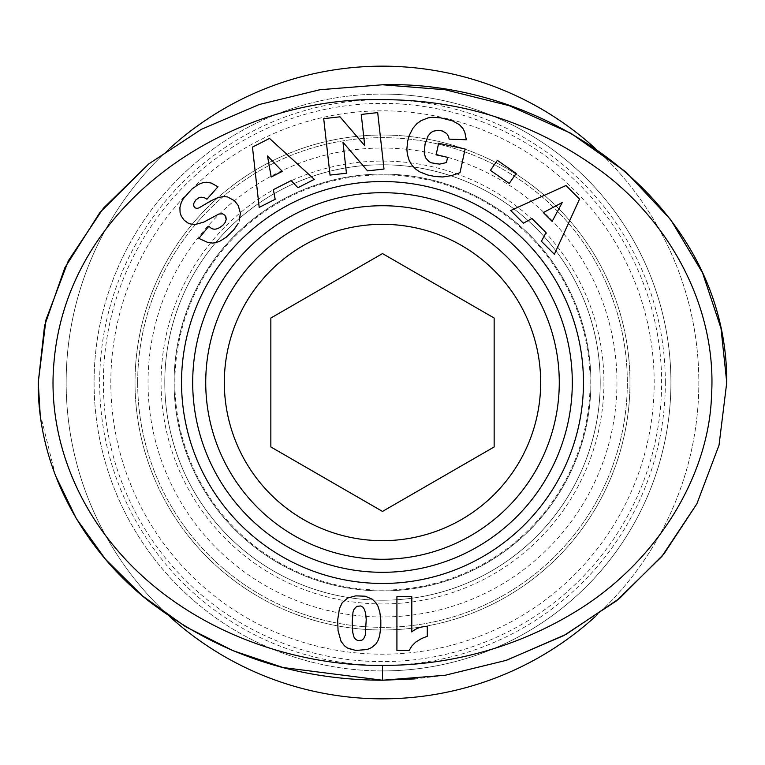 <?xml version="1.0" encoding="UTF-8"?>
<svg xmlns="http://www.w3.org/2000/svg" width="765" height="765" viewBox="0 0 765 765"><rect width="100%" height="100%" fill="white"/><g stroke="black" fill="none" stroke-linecap="round" stroke-linejoin="round"><path stroke-width="0.57" stroke-dasharray="3.83 2.87" d="M572.306 382.5A189.806 189.806 0 0 0 382.5 192.694A189.806 189.806 0 0 0 192.694 382.5A189.806 189.806 0 0 0 382.5 572.306A189.806 189.806 0 0 0 572.306 382.5M600.219 382.5A217.719 217.719 0 0 1 382.5 600.219A217.719 217.719 0 0 1 164.781 382.5A217.719 217.719 0 0 1 382.5 164.781A217.719 217.719 0 0 1 600.219 382.5A217.719 217.719 0 0 1 382.5 600.219A217.719 217.719 0 0 1 164.781 382.5A217.719 217.719 0 0 1 382.5 164.781A217.719 217.719 0 0 1 600.219 382.5M603.939 382.5A221.439 221.439 0 0 1 382.5 603.939A221.439 221.439 0 0 1 161.061 382.5A221.439 221.439 0 0 1 382.5 161.061A221.439 221.439 0 0 1 603.939 382.5M629.987 382.5A247.487 247.487 0 0 1 382.5 629.987A247.487 247.487 0 0 1 135.013 382.5A247.487 247.487 0 0 1 382.5 135.013A247.487 247.487 0 0 1 629.987 382.5A247.487 247.487 0 0 1 382.5 629.987A247.487 247.487 0 0 1 135.013 382.5A247.487 247.487 0 0 1 382.5 135.013A247.487 247.487 0 0 1 629.987 382.5M382.5 661.62A279.12 279.12 0 0 1 103.38 382.5A279.12 279.12 0 0 1 382.5 103.38A279.12 279.12 0 0 1 661.62 382.5A279.12 279.12 0 0 1 382.5 661.62M382.5 670.924A288.424 288.424 0 0 1 94.076 382.5A288.424 288.424 0 0 1 382.5 94.076A288.424 288.424 0 0 0 94.076 382.5A288.424 288.424 0 0 0 382.5 670.924A288.424 288.424 0 0 0 670.924 382.5A288.424 288.424 0 0 0 382.5 94.076A288.424 288.424 0 0 1 670.924 382.5A288.424 288.424 0 0 1 382.5 670.924M169.581 148.544A316.337 316.337 0 0 0 169.581 616.456M66.163 382.5A316.337 316.337 0 0 0 382.5 698.837A316.337 316.337 0 0 0 698.837 382.5A316.337 316.337 0 0 0 382.5 66.163A316.337 316.337 0 0 0 66.163 382.5M595.438 616.437A316.337 316.337 0 0 0 595.438 148.563M665.34 382.5A282.84 282.84 0 0 0 382.5 99.66A282.84 282.84 0 0 0 99.66 382.5A282.84 282.84 0 0 0 382.5 665.34A282.84 282.84 0 0 0 665.34 382.5M110.82 382.5A271.68 271.68 0 0 1 382.5 110.82A271.68 271.68 0 0 1 654.18 382.5A271.68 271.68 0 0 1 382.5 654.18A271.68 271.68 0 0 1 110.82 382.5M174.085 382.5A208.415 208.415 0 0 0 382.5 590.915A208.415 208.415 0 0 0 590.915 382.5A208.415 208.415 0 0 0 382.5 174.085A208.415 208.415 0 0 0 174.085 382.5A208.415 208.415 0 0 0 382.5 590.915A208.415 208.415 0 0 0 590.915 382.5A208.415 208.415 0 0 0 382.5 174.085A208.415 208.415 0 0 0 174.085 382.5M616.963 382.5A234.463 234.463 0 0 1 382.5 616.963A234.463 234.463 0 0 1 148.037 382.5A234.463 234.463 0 0 1 382.5 148.037A234.463 234.463 0 0 1 616.963 382.5M137.671 382.5A244.829 244.829 0 0 0 382.5 627.329A244.829 244.829 0 0 0 627.329 382.5A244.829 244.829 0 0 0 382.5 137.671A244.829 244.829 0 0 0 137.671 382.5A244.829 244.829 0 0 0 382.5 627.329A244.829 244.829 0 0 0 627.329 382.5A244.829 244.829 0 0 0 382.5 137.671A244.829 244.829 0 0 0 137.671 382.5M382.5 174.889A207.611 207.611 0 0 0 174.889 382.5A207.611 207.611 0 0 0 382.5 590.111A207.611 207.611 0 0 0 590.111 382.5A207.611 207.611 0 0 0 382.5 174.889M267.492 155.964L271.212 177.011L282.314 171.36L267.492 155.964M314.291 179.373L297.92 187.702L291.13 180.626L273.363 189.672L275.171 199.273L259.192 207.411L252.46 147.109L269.51 138.436L314.291 179.373M148.515 164.112L202.323 128.807L261.64 103.724L322.792 89.285L382.5 84.772M719.033 445.173L696.858 503.839M506.679 660.185L445.546 675.199M444.551 675.352L415.127 678.89M55.51 475.601L40.115 413.435M411.8 631.957A21.889 21.889 0 0 1 427.291 626.611L427.291 636.317L421.601 638.517L415.625 642.151L411.838 646.043L409.103 650.546L396.92 650.546L396.92 596.614L411.8 596.614L411.8 631.957M339.995 638.985L342.586 643.7L345.254 646.511L350.083 649.246L355.773 650.441L367.095 649.542L371.742 647.525L375.806 644.101L378.044 640.496L379.631 635.849L380.817 626.879L380.817 620.099L379.813 612.143L377.967 606.196L376.17 603.097L372.354 599.244L365.221 596.212L355.773 595.859L347.855 597.943L342.443 602.409L339.421 608.682L337.652 620.099L338.053 630.59L339.995 638.985M364.456 609.476L362.878 607.171L360.784 605.947L356.748 606.377L354.013 609.294L352.971 612.316L352.206 622.911L352.789 632.674L353.975 637.111L355.629 639.339L357.762 640.535L361.864 640.209L363.738 638.622L365.249 635.342L366.225 619.602L365.689 613.654L364.456 609.476M443.882 118.47L435.218 117.294L430.274 117.494L425.77 118.537L420.941 120.717L416.782 123.796L412.899 128.31L408.462 137.91L406.951 146.488L407.018 151.747L408.261 158.02L410.403 162.897L413.483 167.057L417.986 170.805L427.769 175.013L437.523 176.811L445.067 176.82L451.675 175.577L460.014 172.68L465.12 149.003L438.622 143.285L436.127 154.846L447.592 157.322L446.464 162.562L442.237 163.739L436.901 164.131L431.164 162.792L427.061 159.875L424.642 155.352L424.154 150.447L425.895 140.808L429.49 134.009L433.172 131.245L438.116 130.251L444.819 132.077L447.296 134.219L449.151 139.144L466.325 139.766L464.785 132.135L463.007 128.635L459.497 124.724L452.641 120.908L443.882 118.47M562.208 202.553L543.341 212.574L552.139 221.401L562.208 202.553M554.367 254.286L541.4 241.281L546.038 232.637L531.962 218.522L523.375 223.198L510.724 210.509L566.004 185.522L579.516 199.072L554.367 254.286M509.232 183.457L516.184 173.435L497.365 160.363L490.403 170.375L509.232 183.457M361.243 114.444L364.733 145.675L339.995 116.816L323.71 118.642L330.031 175.08L346.44 173.234L342.978 142.242L367.554 170.872L384.001 169.036L377.69 112.598L361.243 114.444M239.225 220.97L240.411 213.148L238.24 205.527L234.444 200.688L227.53 196.949L223.457 196.567L217.222 197.867L198.929 207.908L196.844 208.434L193.861 206.78L193.344 204.265L193.937 202.39L196.49 199.359L201.042 197.179L204.408 197.753L206.942 199.196L217.958 186.803L213.712 184.078L208.864 182.491L202.868 182.701L198.527 184.384L191.757 189.175L186.593 194.434L182.041 200.832L179.909 207.506L180.291 213.387L182.443 218.197L185.685 221.582L190.217 223.925L195.381 224.451L203.72 222.127L218.876 214.028L222.625 213.837M207.812 242.476L215.185 242.878L221.554 240.44L231.575 232.321L238.068 223.6M208.969 226.124L198.89 238.422M226.22 219.383L225.159 222.481L223.361 224.757M224.977 215.309L225.866 216.753"/><path stroke-width="1.15" d="M382.5 665.34C333.521 666.305 238.489 653.587 157.791 589.241C82.161 528.835 46.436 441.95 54.009 361.969C67.664 201.511 231.671 95.874 382.5 99.66C464.279 99.66 538.034 124.121 603.767 173.043C671.469 224.346 717.006 309.223 711.517 395.495C709.078 475.734 656.791 562.839 574.429 612.316C499.593 657.575 426.229 665.722 382.5 665.34L382.5 680.228C295.013 679.98 217.021 653.54 148.525 600.888C82.821 549.203 37.428 467.52 38.25 382.5L45.967 319.827L68.343 260.76L103.438 208.166L148.678 163.987L201.262 129.371L259.106 104.556L319.799 89.754L382.5 84.772L445.144 89.744L509.213 105.675L570.881 133.301L625.923 171.972L670.637 219.584L702.576 272.904L721.003 328.328L726.75 382.5L719.033 445.173M181.535 382.5A200.966 200.966 0 0 1 382.5 181.535A200.966 200.966 0 0 1 583.466 382.5A200.966 200.966 0 0 1 382.5 583.466A200.966 200.966 0 0 1 181.535 382.5M572.306 382.5A189.806 189.806 0 0 0 382.5 192.694A189.806 189.806 0 0 0 192.694 382.5A189.806 189.806 0 0 0 382.5 572.306A189.806 189.806 0 0 0 572.306 382.5M595.438 148.563A316.337 316.337 0 0 0 169.581 148.544M169.581 616.456A316.337 316.337 0 0 0 595.438 616.437M382.5 559.272A176.772 176.772 0 0 0 559.272 382.5A176.772 176.772 0 0 0 382.5 205.728A176.772 176.772 0 0 0 205.728 382.5A176.772 176.772 0 0 0 382.5 559.272M382.5 224.327A158.173 158.173 0 0 1 540.673 382.5A158.173 158.173 0 0 1 382.5 540.673A158.173 158.173 0 0 1 224.327 382.5A158.173 158.173 0 0 1 382.5 224.327A158.173 158.173 0 0 1 540.673 382.5A158.173 158.173 0 0 1 382.5 540.673A158.173 158.173 0 0 1 224.327 382.5A158.173 158.173 0 0 1 382.5 224.327M494.152 446.961L494.152 318.039L382.5 253.578L270.848 318.039L270.848 446.961L382.5 511.422L494.152 446.961L494.152 318.039L382.5 253.578L270.848 318.039L270.848 446.961L382.5 511.422L494.152 446.961M267.492 155.964L271.212 177.011L282.314 171.36L267.492 155.964M40.115 413.435L38.25 382.5L44.552 325.785L64.796 267.865L99.813 212.594L148.515 164.112M696.858 503.839L663.848 554.07L619.421 598.507L565.918 634.453L506.679 660.185M445.546 675.199L444.551 675.352M415.127 678.89L382.5 680.228L282.983 667.52L232.962 650.671L185.388 626.592L142.3 595.772L105.503 559.282L76.347 518.641L55.51 475.601M382.5 84.772C547.711 79.665 727.525 204.886 726.75 382.5L719.033 445.163L696.877 503.81L661.859 556.442L616.657 600.745L563.891 635.543L505.99 660.415L445.067 675.275L382.5 680.228M396.92 596.614L411.8 596.614L411.8 631.957A21.889 21.889 0 0 1 427.291 626.611L427.291 636.317L421.601 638.517L415.625 642.151L411.838 646.043L409.103 650.546L396.92 650.546L396.92 596.614M341.037 641.357L338.053 630.59L337.652 620.099L339.421 608.682L342.299 602.591L347.855 597.943L355.773 595.859L365.221 596.212L372.354 599.244L376.17 603.097L377.967 606.196L379.813 612.143L380.817 620.099L380.817 626.879L379.631 635.849L378.044 640.496L375.806 644.101L371.742 647.525L367.095 649.542L355.773 650.441L347.453 648.022L344.46 645.794L341.037 641.357M364.456 609.476L362.878 607.171L360.784 605.947L356.748 606.377L354.013 609.294L352.971 612.316L352.206 622.911L352.789 632.674L353.975 637.111L355.629 639.339L357.762 640.535L361.864 640.209L363.738 638.622L365.249 635.342L366.225 619.602L365.689 613.654L364.456 609.476M440.889 117.896L452.641 120.908L459.497 124.724L463.007 128.635L464.785 132.135L466.325 139.766L449.151 139.144L448.529 136.476L446.75 133.588L442.38 130.968L438.116 130.251L433.172 131.245L431.039 132.527L428.094 135.874L425.053 143.925L424.24 153.067L425.608 157.858L428.897 161.511L431.164 162.792L439.55 164.121L446.464 162.562L447.592 157.322L436.127 154.846L438.622 143.285L465.12 149.003L460.014 172.68L451.675 175.577L442.658 176.992L434.759 176.447L427.769 175.013L420.109 172.058L416.084 169.438L411.819 165.058L409.227 160.554L407.353 154.291L406.856 149.146L407.707 140.932L409.332 135.281L412.899 128.31L416.782 123.796L420.941 120.717L428.104 117.877L432.655 117.284L440.889 117.896M562.208 202.553L543.341 212.574L552.139 221.401L562.208 202.553M566.004 185.522L579.516 199.072L554.367 254.286L541.4 241.281L546.038 232.637L531.962 218.522L523.375 223.198L510.724 210.509L566.004 185.522M490.403 170.375L497.365 160.363L516.184 173.435L509.232 183.457L490.403 170.375M323.71 118.642L339.995 116.816L364.733 145.675L361.243 114.444L377.69 112.598L384.001 169.036L367.554 170.872L342.978 142.242L346.44 173.234L330.031 175.08L323.71 118.642M238.068 223.6L233.612 230.093L226.153 237.265L219.354 241.558L212.928 243.098L207.812 242.476L198.89 238.422L208.969 226.124C212.536 230.609 217.327 230.15 223.361 224.757L225.159 222.481L226.22 219.383L224.977 215.309L222.625 213.837L218.876 214.028L203.72 222.127L195.381 224.451L190.217 223.925L187.894 222.978L184.126 220.205L181.162 215.921L180.071 212.507L179.909 207.506L181.142 202.821L183.246 198.766L191.757 189.175L198.527 184.384L202.868 182.701L206.445 182.252L211.274 183.065L217.958 186.803L206.942 199.196L204.408 197.753L201.042 197.179L198.766 197.848L195.687 200.067L193.344 204.265L194.482 207.583L196.844 208.434L198.929 207.908L210.968 200.803L217.958 197.609L223.457 196.567L227.53 196.949L234.444 200.688L238.24 205.527L240.411 213.148L239.225 220.97M198.89 238.422L207.812 242.476M223.361 224.757C217.327 230.15 212.536 230.609 208.969 226.124M225.866 216.753L226.22 219.383M222.625 213.837L224.977 215.309M269.51 138.436L314.291 179.373L297.92 187.702L291.13 180.626L273.363 189.672L275.171 199.273L259.192 207.411L252.46 147.109L269.51 138.436"/></g></svg>
